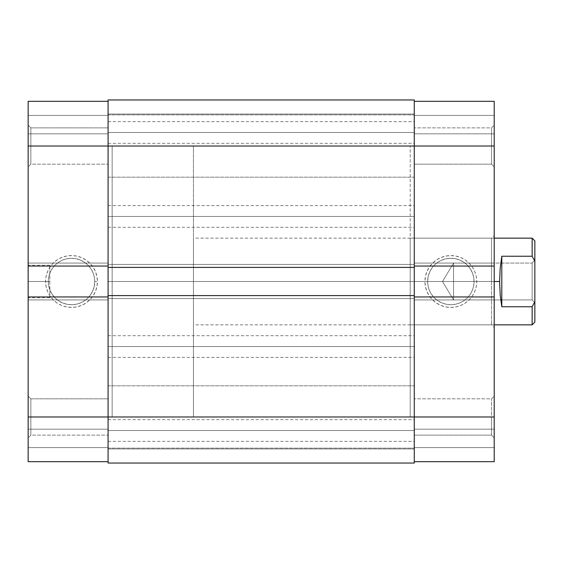 <?xml version="1.0" encoding="UTF-8"?>
<svg xmlns="http://www.w3.org/2000/svg" width="563" height="563" viewBox="0 0 563 563"><rect width="100%" height="100%" fill="white"/><g stroke="black" fill="none" stroke-linecap="round" stroke-linejoin="round"><path stroke-width="0.42" stroke-dasharray="2.81 2.11" d="M410.209 146.021L414.269 146.021L414.269 425.705L414.269 296.947L494.208 296.947L414.269 296.947L414.269 299.924L494.208 299.924L414.269 299.924L494.208 299.924L494.208 296.947L494.208 299.924L494.208 296.947L494.208 299.924L414.269 299.924L414.269 263.076L494.208 263.076L414.269 263.076L494.208 263.076L494.208 266.053L414.269 266.053L494.208 266.053L494.208 263.076L494.208 266.053L494.208 263.076L414.269 263.076L414.269 266.053L414.269 146.021L108.082 146.021L414.269 146.021L414.269 101.312L414.269 146.021L494.208 146.021L494.208 166.88L494.208 146.021L491.499 146.021L491.499 164.171L491.499 146.021L494.208 146.021L494.208 166.88L494.208 146.021L491.499 146.021L491.499 164.171L491.499 146.021L491.499 164.171L491.499 146.021L414.269 146.021L414.269 164.171L414.269 146.021L491.499 146.021L491.499 164.171L491.499 146.021L414.269 146.021L414.269 164.171L414.269 146.021L494.208 146.021L494.208 416.979L494.208 101.312L414.269 101.312L414.269 115.401L494.208 115.401L414.269 115.401L414.269 101.312L494.208 101.312L494.208 115.401L414.269 115.401L494.208 115.401L414.269 115.401L414.269 133.825L494.208 133.825L414.269 133.825L494.208 133.825L494.208 115.401L494.208 133.825L414.269 133.825L414.269 115.401L494.208 115.401L414.269 115.401L414.269 133.825L414.269 115.401L494.208 115.401L494.208 133.825L494.208 101.312L414.269 101.312L494.208 101.312L494.208 146.021L414.269 146.021L414.269 281.5L410.209 281.5L410.209 146.021L410.209 294.78L410.209 268.22L410.209 281.5L491.499 281.5L410.209 281.5L410.209 324.851L410.209 281.5L491.499 281.5L491.499 238.149L491.499 281.5L494.208 281.5L494.208 235.44L494.208 281.5L491.499 281.5L491.499 238.149L491.499 281.5L410.209 281.5L410.209 238.149L410.209 416.979L410.209 281.5L414.269 281.5L414.269 139.068L414.269 416.979L414.269 101.312L414.269 115.401L414.269 101.312L494.208 101.312L414.269 101.312L414.269 281.5L410.209 281.5L414.269 281.5L414.269 416.979L491.499 416.979L491.499 398.829L491.499 416.979L414.269 416.979L414.269 398.829L414.269 416.979L491.499 416.979L491.499 398.829L491.499 416.979L494.208 416.979L494.208 396.12L494.208 416.979L491.499 416.979L491.499 398.829L491.499 416.979L494.208 416.979L494.208 396.12L494.208 416.979L491.499 416.979L491.499 398.829L491.499 416.979L414.269 416.979L414.269 294.78L414.269 428.907L414.269 146.021L491.499 146.021L491.499 127.864L491.499 146.021L414.269 146.021L414.269 127.864L414.269 146.021L491.499 146.021L491.499 127.864L491.499 146.021L494.208 146.021L494.208 125.155L494.208 146.021L491.499 146.021L491.499 127.864L491.499 146.021L494.208 146.021L494.208 125.155L494.208 146.021L491.499 146.021L491.499 127.864L491.499 146.021L414.269 146.021L414.269 127.864L414.269 281.5L414.269 99.954L414.269 463.046L108.082 463.046L108.082 448.957L414.269 448.957L108.082 448.957L414.269 448.957L108.082 448.957L108.082 430.526L414.269 430.526L108.082 430.526L414.269 430.526L414.269 448.957L108.082 448.957L108.082 430.526L414.269 430.526L108.082 430.505L108.082 441.343L108.082 430.505L414.269 430.505L414.269 448.957L108.082 448.957L414.269 448.957L414.269 463.046L108.082 463.046L108.082 448.957L414.269 448.957L414.269 463.046L108.082 463.046L414.269 463.046L108.082 463.046L108.082 281.5L108.082 428.907L108.082 410.906L108.082 423.059L108.082 416.979L414.269 416.979L414.269 385.824L414.269 416.979L108.082 416.979L108.082 385.824L108.082 416.979L414.269 416.979L108.082 416.979L108.082 385.824L108.082 416.979L414.269 416.979L414.269 463.046L108.082 463.046L108.082 416.979L108.082 461.688L108.082 447.599L28.15 447.599L108.082 447.599L108.082 461.688L28.15 461.688L108.082 461.688L28.15 461.688L28.15 447.599L108.082 447.599L28.15 447.599L108.082 447.599L108.082 429.175L28.15 429.175L108.082 429.175L28.15 429.175L28.15 447.599L28.15 429.175L108.082 429.175L108.082 447.599L28.15 447.599L108.082 447.599L28.15 447.599L28.15 461.688L28.15 416.979L30.859 416.979L30.859 398.829L30.859 435.136L30.859 416.979L28.15 416.979L30.859 416.979L30.859 435.136L30.859 416.979L28.15 416.979L28.15 437.845L28.15 416.979L108.082 416.979L108.082 435.136L108.082 416.979L30.859 416.979L30.859 435.136L30.859 416.979L108.082 416.979L108.082 435.136L108.082 416.979L30.859 416.979L30.859 435.136L30.859 416.979L108.082 416.979L108.082 146.021L108.082 164.171L108.082 146.021L30.859 146.021L30.859 164.171L30.859 146.021L28.15 146.021L30.859 146.021L30.859 164.171L30.859 146.021L28.15 146.021L28.15 166.88L28.15 146.021L108.082 146.021L108.082 164.171L108.082 146.021L30.859 146.021L30.859 164.171L30.859 146.021L108.082 146.021L108.082 281.5L112.15 281.5L108.082 281.5L108.082 101.312L108.082 416.979L108.082 296.947L28.15 296.947L28.15 299.924L28.15 296.947L28.15 299.924L108.082 299.924L108.082 296.947L28.15 296.947L28.15 299.924L108.082 299.924L28.15 299.924L108.082 299.924L108.082 263.076L28.15 263.076L28.15 266.053L28.15 263.076L108.082 263.076L28.15 263.076L108.082 263.076L108.082 266.053L108.082 127.864L108.082 164.171L108.082 127.864L108.082 164.171L108.082 146.021L108.082 146.669L108.082 146.021L28.15 146.021L28.15 166.88L28.15 101.312L108.082 101.312L28.15 101.312L28.15 133.825L28.15 101.312L108.082 101.312L28.15 101.312L28.15 115.401L108.082 115.401L28.15 115.401L28.15 133.825L108.082 133.825L108.082 115.401L28.15 115.401L108.082 115.401L108.082 133.825L28.15 133.825L108.082 133.825L28.15 133.825L28.15 115.401L108.082 115.401L28.15 115.401L108.082 115.401L108.082 101.312L108.082 115.401L28.15 115.401L28.15 101.312L108.082 101.312L108.082 146.021L30.859 146.021L30.859 164.171L30.859 146.021L108.082 146.021L108.082 127.864L108.082 146.021L30.859 146.021L30.859 127.864L30.859 146.021L108.082 146.021L108.082 101.312L28.15 101.312L28.15 437.845L28.15 146.021L30.859 146.021L30.859 127.864L30.859 146.021L28.15 146.021L28.15 125.155L28.15 146.021L30.859 146.021L30.859 127.864L30.859 146.021L28.15 146.021L28.15 125.155L28.15 146.021L108.082 146.021L108.082 177.176L108.082 146.021L414.269 146.021L108.082 146.021L108.082 177.176L108.082 146.021L414.269 146.021L414.269 177.176L414.269 146.021L108.082 146.021L108.082 435.136L108.082 146.021L108.082 281.5L112.15 281.5L112.15 146.021L112.15 416.979L112.15 146.021L112.15 281.5L108.082 281.5L108.082 416.979L30.859 416.979L30.859 398.829L30.859 416.979L108.082 416.979L108.082 398.829L108.082 416.979L30.859 416.979L30.859 398.829L30.859 416.979L28.15 416.979L28.15 437.845L28.15 396.12L28.15 437.845L28.15 416.979L108.082 416.979L108.082 398.829L108.082 461.688L28.15 461.688L108.082 461.688L108.082 425.705L108.082 461.688L28.15 461.688L28.15 416.979L108.082 416.979L108.082 448.141L108.082 416.979L414.269 416.979L108.082 416.979L108.082 448.141L108.082 416.979L414.269 416.979L414.269 448.141L414.269 416.979L108.082 416.979L108.082 281.5L414.269 281.5L108.082 281.5L414.269 281.5L414.269 448.141L414.269 281.5L108.082 281.5L108.082 146.021L414.269 146.021L414.269 177.176L414.269 146.021L108.082 146.021L108.082 114.859L108.082 146.021L414.269 146.021L414.269 281.5L414.269 146.021L108.082 146.021L108.082 99.954L108.082 114.043L414.269 114.043L414.269 99.954L108.082 99.954L108.082 114.043L414.269 114.043L108.082 114.043L108.082 143.333L108.082 132.495L414.269 132.495L108.082 132.495L414.269 132.474L414.269 114.043L108.082 114.043L108.082 132.474L414.269 132.474L108.082 132.474L414.269 132.474L414.269 114.043L108.082 114.043L414.269 114.043L108.082 114.043L414.269 114.043L414.269 99.954L108.082 99.954L414.269 99.954L108.082 99.954L414.269 99.954L108.082 99.954L108.082 132.474L414.269 132.495L108.082 132.495L108.082 99.954L108.082 416.979L414.269 416.979L414.269 114.859L414.269 146.021L108.082 146.021L108.082 177.176L108.082 114.859L108.082 177.176L108.082 114.859L108.082 146.669L108.082 146.021L112.15 146.021L112.15 416.979L112.15 281.5L193.44 281.5L112.15 281.5L112.15 146.021L112.15 146.669L112.15 146.021L193.44 146.021L193.44 281.5L193.44 146.021M94.718 281.5A23.21 23.21 0 0 1 71.501 304.71A23.21 23.21 0 0 1 48.291 281.5L45.582 281.5A25.919 25.919 0 0 0 71.501 307.419A25.919 25.919 0 0 0 97.427 281.5L94.718 281.5A23.21 23.21 0 0 1 71.501 304.71A23.21 23.21 0 0 1 48.291 281.5A23.21 23.21 0 0 0 71.501 304.71A23.21 23.21 0 0 0 94.718 281.5A23.21 23.21 0 0 0 71.501 258.29A23.21 23.21 0 0 0 48.291 281.5A23.21 23.21 0 0 1 71.501 258.29A23.21 23.21 0 0 1 94.718 281.5L94.267 286.025L92.951 290.381L90.805 294.393L87.919 297.911L84.401 300.797L80.389 302.943L76.033 304.266L71.501 304.71L66.976 304.266L62.62 302.943L58.608 300.797L55.09 297.911L52.204 294.393L50.058 290.381L48.742 286.025L48.291 281.5L48.742 276.975L50.058 272.619L52.204 268.607L55.09 265.089L58.608 262.203L62.62 260.057L66.976 258.734L71.501 258.29L76.033 258.734L80.389 260.057L84.401 262.203L87.919 265.089L90.805 268.607L92.951 272.619L94.267 276.975L94.718 281.5L97.427 281.5L96.927 286.56L95.45 291.416L93.057 295.899L89.834 299.826L85.907 303.049L81.424 305.449L76.561 306.919L71.501 307.419L66.448 306.919L61.585 305.449L57.102 303.049L53.175 299.826L49.952 295.899L47.559 291.416L46.082 286.56L45.582 281.5L46.082 276.44L47.559 271.584L49.952 267.101L53.175 263.174L57.102 259.951L61.585 257.551L66.448 256.081L71.501 255.581L76.561 256.081L81.424 257.551L85.907 259.951L89.834 263.174L93.057 267.101L95.45 271.584L96.927 276.44L97.427 281.5A25.919 25.919 0 0 0 71.501 255.581A25.919 25.919 0 0 0 45.582 281.5L48.291 281.5A23.21 23.21 0 0 1 71.501 258.29A23.21 23.21 0 0 1 94.718 281.5M49.825 281.5L49.825 297.757L49.825 281.5L28.15 281.5L49.825 281.5L28.15 281.5L28.15 297.757L28.15 265.243L28.15 281.5L49.825 281.5L49.825 265.243L49.825 281.5M28.15 281.5L28.15 265.243L28.15 281.5M28.15 266.053L28.15 263.076L28.15 266.053L108.082 266.053L28.15 266.053M28.15 416.979L28.15 396.12L28.15 416.979L30.859 416.979L28.15 416.979L28.15 396.12L28.15 416.979M30.859 146.021L30.859 127.864L30.859 146.021M30.859 416.979L30.859 398.829L30.859 416.979M108.082 216.466L108.082 227.304L108.082 216.466L414.269 216.466L108.082 216.466L414.269 216.466L414.269 227.304L414.269 216.466L108.082 216.466L108.082 205.629L108.082 227.304L108.082 216.466M108.082 346.534L108.082 357.371L108.082 346.534L414.269 346.534L108.082 346.534L414.269 346.534L414.269 357.371L414.269 346.534L108.082 346.534L108.082 335.696L108.082 346.534M108.082 295.589L414.269 295.589L108.082 295.589L108.082 298.573L414.269 298.573L414.269 295.589L414.269 298.573L108.082 298.573L414.269 298.573L414.269 295.589L414.269 298.573L108.082 298.573L108.082 295.589M414.269 267.411L414.269 264.427L108.082 264.427L108.082 267.411L108.082 264.427L414.269 264.427L108.082 264.427L414.269 264.427L414.269 267.411L108.082 267.411L414.269 267.411L414.269 264.427L414.269 267.411M414.269 346.534L414.269 335.696L414.269 346.534M108.082 430.505L414.269 430.505L108.082 430.505L108.082 419.667L108.082 448.957L108.082 430.505M414.269 430.505L414.269 448.957L414.269 430.505M414.269 216.466L414.269 227.304L414.269 216.466M414.269 132.495L414.269 114.043L414.269 132.495M108.082 463.046L108.082 448.957L108.082 463.046M108.082 267.411L108.082 264.427L108.082 267.411M108.082 428.907L108.082 448.141L108.082 428.907M108.082 405.057L108.082 385.824L108.082 405.057M108.082 281.5L108.082 146.669L108.082 281.5M108.082 132.495L108.082 121.657L108.082 132.495M414.269 463.046L414.269 448.957L414.269 463.046M414.269 405.057L414.269 385.824L414.269 405.057M414.269 428.907L414.269 448.141L414.269 428.907M414.269 134.093L414.269 114.859L414.269 134.093M414.269 157.943L414.269 177.176L414.269 157.943M427.641 281.5A23.21 23.21 0 0 1 450.85 258.29A23.21 23.21 0 0 1 474.06 281.5L476.77 281.5A25.919 25.919 0 0 0 450.85 255.581A25.919 25.919 0 0 0 424.931 281.5L427.641 281.5A23.21 23.21 0 0 1 450.85 258.29A23.21 23.21 0 0 1 474.06 281.5A23.21 23.21 0 0 0 450.85 258.29A23.21 23.21 0 0 0 427.641 281.5A23.21 23.21 0 0 0 450.85 304.71A23.21 23.21 0 0 0 474.06 281.5A23.21 23.21 0 0 1 450.85 304.71A23.21 23.21 0 0 1 427.641 281.5L428.084 276.975L429.407 272.619L431.554 268.607L434.439 265.089L437.958 262.203L441.969 260.057L446.325 258.734L450.85 258.29L455.383 258.734L459.732 260.057L463.75 262.203L467.262 265.089L470.147 268.607L472.294 272.619L473.617 276.975L474.06 281.5L473.617 286.025L472.294 290.381L470.147 294.393L467.262 297.911L463.75 300.797L459.732 302.943L455.383 304.266L450.85 304.71L446.325 304.266L441.969 302.943L437.958 300.797L434.439 297.911L431.554 294.393L429.407 290.381L428.084 286.025L427.641 281.5L424.931 281.5L425.431 276.44L426.902 271.584L429.302 267.101L432.525 263.174L436.452 259.951L440.935 257.551L445.797 256.081L450.85 255.581L455.91 256.081L460.773 257.551L465.249 259.951L469.183 263.174L472.406 267.101L474.799 271.584L476.277 276.44L476.77 281.5L476.277 286.56L474.799 291.416L472.406 295.899L469.183 299.826L465.249 303.049L460.773 305.449L455.91 306.919L450.85 307.419L445.797 306.919L440.935 305.449L436.452 303.049L432.525 299.826L429.302 295.899L426.902 291.416L425.431 286.56L424.931 281.5A25.919 25.919 0 0 0 450.85 307.419A25.919 25.919 0 0 0 476.77 281.5L474.06 281.5A23.21 23.21 0 0 1 450.85 304.71A23.21 23.21 0 0 1 427.641 281.5M494.208 461.688L414.269 461.688L414.269 429.175L414.269 461.688L414.269 460.83L414.269 461.688L494.208 461.688L494.208 429.175L494.208 461.688L414.269 461.688L494.208 461.688L494.208 447.599L414.269 447.599L494.208 447.599L494.208 429.175L414.269 429.175L414.269 447.599L494.208 447.599L414.269 447.599L414.269 429.175L494.208 429.175L414.269 429.175L494.208 429.175L494.208 447.599L414.269 447.599L494.208 447.599L414.269 447.599L414.269 461.688L414.269 447.599L494.208 447.599L494.208 461.688L414.269 461.688L414.269 416.979L494.208 416.979L494.208 461.688L414.269 461.688L414.269 416.979L491.499 416.979L414.269 416.979L414.269 435.136L414.269 416.979L491.499 416.979L491.499 435.136L491.499 416.979L414.269 416.979L414.269 435.136L414.269 416.979L494.208 416.979L494.208 437.845L494.208 396.12L494.208 461.688M491.499 281.5L491.499 324.851L491.499 281.5L494.208 281.5L494.208 327.56L494.208 235.44L494.208 281.5L491.499 281.5L491.499 324.851L491.499 281.5M410.209 294.78L410.209 416.979L410.209 294.78M410.209 273.041L410.209 238.149L410.209 273.041M410.209 289.959L410.209 324.851L410.209 289.959M414.269 425.705L414.269 460.83L414.269 425.705M414.269 139.068L414.269 127.864L414.269 139.068M414.269 423.932L414.269 434.784L414.269 423.932M414.269 410.033L414.269 398.829L414.269 410.033M494.208 138.034L494.208 125.155L494.208 138.034M491.499 416.979L491.499 435.136L491.499 416.979L494.208 416.979L491.499 416.979L491.499 435.136L491.499 416.979L494.208 416.979L494.208 437.845L494.208 416.979L491.499 416.979L491.499 435.136L491.499 416.979M494.208 416.979L494.208 437.845L494.208 416.979M494.208 281.5L494.208 327.56L494.208 281.5L193.44 281.5L494.208 281.5M532.141 299.924L532.141 263.076L534.85 260.366L534.85 302.634L532.141 299.924L453.56 299.924L442.49 281.5L453.56 263.076L453.56 299.924L453.56 263.076L532.141 263.076L532.141 299.924L532.141 263.076L453.56 263.076L453.56 299.924L532.141 299.924L534.85 302.634L534.85 260.366L534.85 302.232L534.85 260.366L532.141 263.076L532.141 299.924M499.627 281.5L193.44 281.5L193.44 238.149L193.44 281.5L499.627 281.5L500.183 294.773L501.795 306.772L532.141 306.772L532.141 324.851L532.141 306.772L534.85 301.775L534.85 322.142L534.85 301.775L532.141 306.772L501.795 306.772L501.795 256.228L500.183 268.227L499.627 281.5L500.183 268.227L501.795 256.228L532.141 256.228L501.795 256.228L501.795 306.772L500.183 294.773L499.627 281.5M532.141 238.149L532.141 256.228L532.141 238.149M193.44 281.5L193.44 416.979L193.44 146.669L193.44 416.979L193.44 281.5L112.15 281.5L193.44 281.5M534.85 240.858L534.85 301.775L534.85 261.225L532.141 256.228L534.85 261.225L534.85 240.858M112.15 281.5L112.15 416.979L112.15 281.5M442.49 281.5L453.56 299.924L453.56 263.076L442.49 281.5M30.859 435.136L28.15 437.845L30.859 435.136L108.082 435.136L30.859 435.136M30.859 164.171L28.15 166.88L30.859 164.171L108.082 164.171L30.859 164.171M49.825 297.757L28.15 297.757M49.825 265.243L28.15 265.243M410.209 416.979L193.44 416.979M108.082 127.864L30.859 127.864L28.15 125.155L30.859 127.864L108.082 127.864M108.082 398.829L30.859 398.829L28.15 396.12L30.859 398.829L108.082 398.829M108.082 448.141L414.269 448.141L108.082 448.141M108.082 177.176L414.269 177.176L108.082 177.176M108.082 143.333L414.269 143.333M108.082 227.304L414.269 227.304M108.082 441.343L414.269 441.343M108.082 357.371L414.269 357.371M108.082 335.696L414.269 335.696M108.082 419.667L414.269 419.667M108.082 205.629L414.269 205.629M108.082 121.657L414.269 121.657M108.082 114.859L414.269 114.859L108.082 114.859M108.082 385.824L414.269 385.824L108.082 385.824M410.209 238.149L491.499 238.149L494.208 235.44M491.499 398.829L494.208 396.12L491.499 398.829L414.269 398.829L491.499 398.829M491.499 127.864L494.208 125.155L491.499 127.864L414.269 127.864L491.499 127.864M410.209 324.851L491.499 324.851L494.208 327.56M414.269 435.136L491.499 435.136L494.208 437.845L491.499 435.136L414.269 435.136M414.269 164.171L491.499 164.171L494.208 166.88L491.499 164.171L414.269 164.171M494.208 238.149L193.44 238.149M494.208 324.851L193.44 324.851"/><path stroke-width="0.84" d="M28.15 296.947L28.15 416.979L108.082 416.979L28.15 416.979L28.15 461.688L108.082 461.688L28.15 461.688L28.15 266.053L28.15 296.947L108.082 296.947L28.15 296.947M108.082 101.312L28.15 101.312L28.15 266.053L108.082 266.053L28.15 266.053L28.15 146.021L108.082 146.021L28.15 146.021L28.15 101.312L108.082 101.312M108.082 463.046L414.269 463.046L414.269 416.979L108.082 416.979L108.082 463.046L414.269 463.046L414.269 295.589L108.082 295.589L108.082 416.979L414.269 416.979L414.269 295.589L108.082 295.589L108.082 267.411L108.082 463.046M414.269 295.589L414.269 267.411L108.082 267.411L414.269 267.411L414.269 146.021L108.082 146.021L108.082 267.411L108.082 146.021L414.269 146.021L414.269 99.954L108.082 99.954L108.082 146.021L108.082 99.954L414.269 99.954L414.269 146.021L494.208 146.021L414.269 146.021L414.269 295.589M494.208 266.053L494.208 101.312L414.269 101.312L494.208 101.312L494.208 296.947L494.208 266.053L414.269 266.053L494.208 266.053M414.269 461.688L494.208 461.688L494.208 296.947L414.269 296.947L494.208 296.947L494.208 416.979L414.269 416.979L494.208 416.979L494.208 461.688L414.269 461.688M532.141 256.228L532.141 238.149L532.141 256.228L534.85 261.225L534.85 240.858L534.85 301.775L534.85 261.225L532.141 256.228L501.795 256.228L532.141 256.228M500.183 268.227L501.795 256.228L501.795 306.772L500.183 294.773L499.627 281.5L500.183 268.227L501.795 256.228L501.795 306.772L500.183 294.773L499.627 281.5L494.208 281.5L499.627 281.5L500.183 268.227M532.141 306.772L501.795 306.772L532.141 306.772L532.141 324.851L532.141 306.772L534.85 301.775L532.141 306.772M534.85 322.142L534.85 301.775L534.85 322.142L532.141 324.851L494.208 324.851M534.85 240.858L532.141 238.149L494.208 238.149"/></g></svg>
